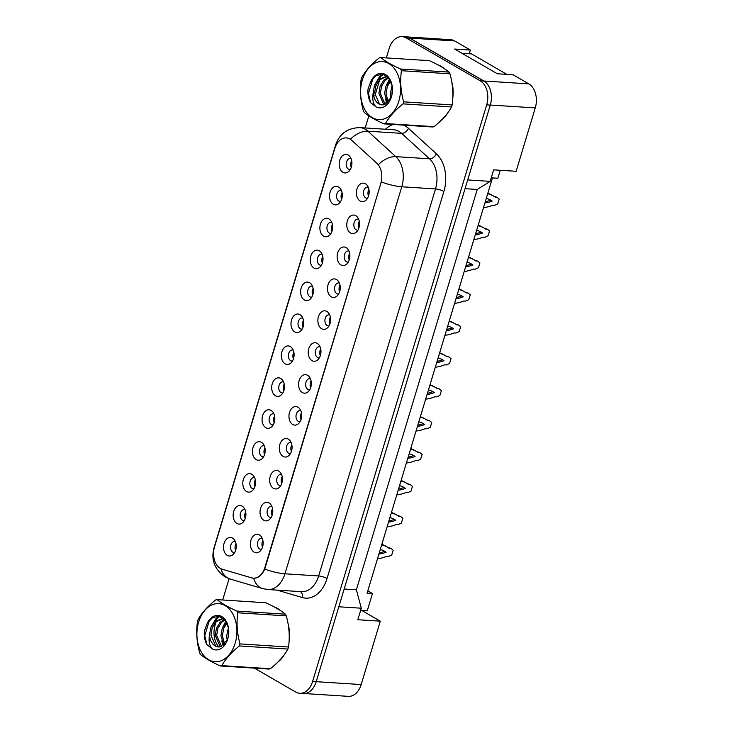 <?xml version="1.0" encoding="UTF-8"?>
<svg xmlns="http://www.w3.org/2000/svg" width="733" height="733" viewBox="0 0 733 733"><rect width="100%" height="100%" fill="white"/><g stroke="black" fill="none" stroke-linecap="round" stroke-linejoin="round"><path stroke-width="1.1" d="M269.02 502.966A9.291 6.368 93.7 0 1 270.495 504.194A9.291 6.368 93.7 0 1 269.515 519.486A9.291 6.368 93.7 0 1 263.807 520.256A9.291 6.368 93.7 0 1 260.591 508.235A9.291 6.368 93.7 0 1 269.02 502.966M271.888 506.448A5.571 3.821 -86.3 0 0 271.265 506.338A5.571 3.821 -86.3 0 0 267.206 510.745A5.571 3.821 -86.3 0 0 269.341 517.086A5.571 3.821 -86.3 0 0 270.55 517.461A5.571 3.821 -86.3 0 0 271.183 517.425M278.659 471.044A9.291 6.368 93.7 0 1 280.134 472.272A9.291 6.368 93.7 0 1 279.154 487.564A9.291 6.368 93.7 0 1 273.436 488.334A9.291 6.368 93.7 0 1 270.22 476.322A9.291 6.368 93.7 0 1 278.659 471.044M281.527 474.535A5.571 3.821 -86.3 0 0 280.904 474.416A5.571 3.821 -86.3 0 0 276.845 478.832A5.571 3.821 -86.3 0 0 278.98 485.164A5.571 3.821 -86.3 0 0 280.189 485.539A5.571 3.821 -86.3 0 0 280.821 485.503M288.298 439.122A9.291 6.368 93.7 0 1 289.773 440.35A9.291 6.368 93.7 0 1 288.793 455.642A9.291 6.368 93.7 0 1 283.075 456.412A9.291 6.368 93.7 0 1 279.859 444.4A9.291 6.368 93.7 0 1 288.298 439.122M291.166 442.613A5.571 3.821 -86.3 0 0 290.543 442.494A5.571 3.821 -86.3 0 0 286.484 446.91A5.571 3.821 -86.3 0 0 288.619 453.241A5.571 3.821 -86.3 0 0 289.828 453.617A5.571 3.821 -86.3 0 0 290.46 453.58M297.937 407.209A9.291 6.368 93.7 0 1 299.412 408.437A9.291 6.368 93.7 0 1 298.432 423.72A9.291 6.368 93.7 0 1 292.714 424.489A9.291 6.368 93.7 0 1 289.498 412.477A9.291 6.368 93.7 0 1 297.937 407.209M300.796 410.691A5.571 3.821 -86.3 0 0 300.182 410.572A5.571 3.821 -86.3 0 0 296.114 414.988A5.571 3.821 -86.3 0 0 298.258 421.319A5.571 3.821 -86.3 0 0 299.467 421.695A5.571 3.821 -86.3 0 0 300.099 421.658M307.576 375.287A9.291 6.368 93.7 0 1 309.042 376.515A9.291 6.368 93.7 0 1 308.071 391.798A9.291 6.368 93.7 0 1 302.353 392.567A9.291 6.368 93.7 0 1 299.137 380.555A9.291 6.368 93.7 0 1 307.576 375.287M310.435 378.769A5.571 3.821 -86.3 0 0 309.812 378.649A5.571 3.821 -86.3 0 0 305.753 383.066A5.571 3.821 -86.3 0 0 307.897 389.397A5.571 3.821 -86.3 0 0 309.106 389.773A5.571 3.821 -86.3 0 0 309.738 389.736M317.206 343.365A9.291 6.368 93.7 0 1 318.681 344.592A9.291 6.368 93.7 0 1 317.71 359.885A9.291 6.368 93.7 0 1 311.992 360.645A9.291 6.368 93.7 0 1 308.776 348.633A9.291 6.368 93.7 0 1 317.206 343.365M320.074 346.846A5.571 3.821 -86.3 0 0 319.451 346.736A5.571 3.821 -86.3 0 0 315.392 351.144A5.571 3.821 -86.3 0 0 317.536 357.484A5.571 3.821 -86.3 0 0 318.745 357.851A5.571 3.821 -86.3 0 0 319.377 357.823M326.845 311.443A9.291 6.368 93.7 0 1 328.32 312.67A9.291 6.368 93.7 0 1 327.339 327.963A9.291 6.368 93.7 0 1 321.631 328.732A9.291 6.368 93.7 0 1 318.415 316.711A9.291 6.368 93.7 0 1 326.845 311.443M329.713 314.924A5.571 3.821 -86.3 0 0 329.09 314.814A5.571 3.821 -86.3 0 0 325.031 319.221A5.571 3.821 -86.3 0 0 327.165 325.562A5.571 3.821 -86.3 0 0 328.375 325.938A5.571 3.821 -86.3 0 0 329.007 325.901M336.484 279.52A9.291 6.368 93.7 0 1 337.959 280.748A9.291 6.368 93.7 0 1 336.978 296.04A9.291 6.368 93.7 0 1 331.261 296.81A9.291 6.368 93.7 0 1 328.045 284.789A9.291 6.368 93.7 0 1 336.484 279.52M339.352 283.011A5.571 3.821 -86.3 0 0 338.728 282.892A5.571 3.821 -86.3 0 0 334.669 287.299A5.571 3.821 -86.3 0 0 336.804 293.64A5.571 3.821 -86.3 0 0 338.014 294.015A5.571 3.821 -86.3 0 0 338.646 293.979M346.123 247.598A9.291 6.368 93.7 0 1 347.598 248.826A9.291 6.368 93.7 0 1 346.617 264.118A9.291 6.368 93.7 0 1 340.9 264.888A9.291 6.368 93.7 0 1 337.684 252.876A9.291 6.368 93.7 0 1 346.123 247.598M348.99 251.089A5.571 3.821 -86.3 0 0 348.367 250.97A5.571 3.821 -86.3 0 0 344.308 255.386A5.571 3.821 -86.3 0 0 346.443 261.718A5.571 3.821 -86.3 0 0 347.653 262.093A5.571 3.821 -86.3 0 0 348.285 262.057M355.762 215.676A9.291 6.368 93.7 0 1 357.237 216.913A9.291 6.368 93.7 0 1 356.256 232.196A9.291 6.368 93.7 0 1 350.539 232.966A9.291 6.368 93.7 0 1 347.323 220.954A9.291 6.368 93.7 0 1 355.762 215.676M358.62 219.167A5.571 3.821 -86.3 0 0 358.006 219.048A5.571 3.821 -86.3 0 0 353.938 223.464A5.571 3.821 -86.3 0 0 356.082 229.796A5.571 3.821 -86.3 0 0 357.292 230.171A5.571 3.821 -86.3 0 0 357.924 230.135M365.401 183.763A9.291 6.368 93.7 0 1 366.866 184.991A9.291 6.368 93.7 0 1 365.895 200.274A9.291 6.368 93.7 0 1 360.178 201.044A9.291 6.368 93.7 0 1 356.962 189.032A9.291 6.368 93.7 0 1 365.401 183.763M368.259 187.245A5.571 3.821 -86.3 0 0 367.636 187.126A5.571 3.821 -86.3 0 0 363.577 191.542A5.571 3.821 -86.3 0 0 365.721 197.873A5.571 3.821 -86.3 0 0 366.931 198.249A5.571 3.821 -86.3 0 0 367.563 198.212M259.381 534.888A9.291 6.368 93.7 0 1 260.856 536.116A9.291 6.368 93.7 0 1 259.876 551.408A9.291 6.368 93.7 0 1 254.168 552.178A9.291 6.368 93.7 0 1 250.952 540.157A9.291 6.368 93.7 0 1 259.381 534.888M262.249 538.37A5.571 3.821 -86.3 0 0 261.626 538.26A5.571 3.821 -86.3 0 0 257.567 542.667A5.571 3.821 -86.3 0 0 259.711 549.008A5.571 3.821 -86.3 0 0 260.921 549.384A5.571 3.821 -86.3 0 0 261.553 549.347M242.137 506.164A9.291 6.368 93.7 0 1 243.613 507.392A9.291 6.368 93.7 0 1 242.641 522.675A9.291 6.368 93.7 0 1 236.924 523.444A9.291 6.368 93.7 0 1 233.708 511.432A9.291 6.368 93.7 0 1 242.137 506.164M245.005 509.646A5.571 3.821 -86.3 0 0 244.382 509.527A5.571 3.821 -86.3 0 0 240.323 513.943A5.571 3.821 -86.3 0 0 242.467 520.274A5.571 3.821 -86.3 0 0 243.677 520.65A5.571 3.821 -86.3 0 0 244.309 520.613M251.776 474.242A9.291 6.368 93.7 0 1 253.251 475.47A9.291 6.368 93.7 0 1 252.271 490.753A9.291 6.368 93.7 0 1 246.563 491.522A9.291 6.368 93.7 0 1 243.347 479.51A9.291 6.368 93.7 0 1 251.776 474.242M254.644 477.724A5.571 3.821 -86.3 0 0 254.021 477.614A5.571 3.821 -86.3 0 0 249.962 482.021A5.571 3.821 -86.3 0 0 252.097 488.352A5.571 3.821 -86.3 0 0 253.306 488.728A5.571 3.821 -86.3 0 0 253.939 488.7M261.415 442.32A9.291 6.368 93.7 0 1 262.89 443.547A9.291 6.368 93.7 0 1 261.91 458.84A9.291 6.368 93.7 0 1 256.202 459.609A9.291 6.368 93.7 0 1 252.977 447.588A9.291 6.368 93.7 0 1 261.415 442.32M264.283 445.801A5.571 3.821 -86.3 0 0 263.66 445.691A5.571 3.821 -86.3 0 0 259.601 450.099A5.571 3.821 -86.3 0 0 261.736 456.439A5.571 3.821 -86.3 0 0 262.945 456.815A5.571 3.821 -86.3 0 0 263.578 456.778M271.054 410.398A9.291 6.368 93.7 0 1 272.529 411.625A9.291 6.368 93.7 0 1 271.549 426.918A9.291 6.368 93.7 0 1 265.832 427.687A9.291 6.368 93.7 0 1 262.616 415.666A9.291 6.368 93.7 0 1 271.054 410.398M273.922 413.879A5.571 3.821 -86.3 0 0 273.299 413.769A5.571 3.821 -86.3 0 0 269.24 418.176A5.571 3.821 -86.3 0 0 271.375 424.517A5.571 3.821 -86.3 0 0 272.584 424.893A5.571 3.821 -86.3 0 0 273.217 424.856M280.693 378.475A9.291 6.368 93.7 0 1 282.168 379.703A9.291 6.368 93.7 0 1 281.188 394.995A9.291 6.368 93.7 0 1 275.471 395.765A9.291 6.368 93.7 0 1 272.255 383.753A9.291 6.368 93.7 0 1 280.693 378.475M283.552 381.966A5.571 3.821 -86.3 0 0 282.938 381.847A5.571 3.821 -86.3 0 0 278.87 386.264A5.571 3.821 -86.3 0 0 281.014 392.595A5.571 3.821 -86.3 0 0 282.223 392.97A5.571 3.821 -86.3 0 0 282.856 392.934M290.332 346.553A9.291 6.368 93.7 0 1 291.798 347.781A9.291 6.368 93.7 0 1 290.827 363.073A9.291 6.368 93.7 0 1 285.11 363.843A9.291 6.368 93.7 0 1 281.893 351.831A9.291 6.368 93.7 0 1 290.332 346.553M293.191 350.044A5.571 3.821 -86.3 0 0 292.568 349.925A5.571 3.821 -86.3 0 0 288.509 354.341A5.571 3.821 -86.3 0 0 290.653 360.673A5.571 3.821 -86.3 0 0 291.862 361.048A5.571 3.821 -86.3 0 0 292.494 361.012M299.962 314.64A9.291 6.368 93.7 0 1 301.437 315.868A9.291 6.368 93.7 0 1 300.466 331.151A9.291 6.368 93.7 0 1 294.748 331.921A9.291 6.368 93.7 0 1 291.532 319.909A9.291 6.368 93.7 0 1 299.962 314.64M302.83 318.122A5.571 3.821 -86.3 0 0 302.207 318.003A5.571 3.821 -86.3 0 0 298.148 322.419A5.571 3.821 -86.3 0 0 300.292 328.75A5.571 3.821 -86.3 0 0 301.501 329.126A5.571 3.821 -86.3 0 0 302.133 329.09M309.601 282.718A9.291 6.368 93.7 0 1 311.076 283.946A9.291 6.368 93.7 0 1 310.096 299.229A9.291 6.368 93.7 0 1 304.387 299.999A9.291 6.368 93.7 0 1 301.171 287.987A9.291 6.368 93.7 0 1 309.601 282.718M312.469 286.2A5.571 3.821 -86.3 0 0 311.846 286.081A5.571 3.821 -86.3 0 0 307.787 290.497A5.571 3.821 -86.3 0 0 309.922 296.828A5.571 3.821 -86.3 0 0 311.131 297.204A5.571 3.821 -86.3 0 0 311.763 297.167M319.24 250.796A9.291 6.368 93.7 0 1 320.715 252.024A9.291 6.368 93.7 0 1 319.735 267.316A9.291 6.368 93.7 0 1 314.026 268.076A9.291 6.368 93.7 0 1 310.801 256.064A9.291 6.368 93.7 0 1 319.24 250.796M322.108 254.278A5.571 3.821 -86.3 0 0 321.485 254.168A5.571 3.821 -86.3 0 0 317.426 258.575A5.571 3.821 -86.3 0 0 319.561 264.906A5.571 3.821 -86.3 0 0 320.77 265.282A5.571 3.821 -86.3 0 0 321.402 265.254M328.879 218.874A9.291 6.368 93.7 0 1 330.354 220.102A9.291 6.368 93.7 0 1 329.374 235.394A9.291 6.368 93.7 0 1 323.656 236.163A9.291 6.368 93.7 0 1 320.44 224.142A9.291 6.368 93.7 0 1 328.879 218.874M331.747 222.356A5.571 3.821 -86.3 0 0 331.124 222.246A5.571 3.821 -86.3 0 0 327.065 226.653A5.571 3.821 -86.3 0 0 329.199 232.993A5.571 3.821 -86.3 0 0 330.409 233.369A5.571 3.821 -86.3 0 0 331.041 233.332M338.518 186.952A9.291 6.368 93.7 0 1 339.993 188.179A9.291 6.368 93.7 0 1 339.012 203.472A9.291 6.368 93.7 0 1 333.295 204.241A9.291 6.368 93.7 0 1 330.079 192.22A9.291 6.368 93.7 0 1 338.518 186.952M341.376 190.443A5.571 3.821 -86.3 0 0 340.763 190.323A5.571 3.821 -86.3 0 0 336.694 194.731A5.571 3.821 -86.3 0 0 338.838 201.071A5.571 3.821 -86.3 0 0 340.048 201.447A5.571 3.821 -86.3 0 0 340.68 201.41M348.157 155.029A9.291 6.368 93.7 0 1 349.623 156.257A9.291 6.368 93.7 0 1 348.651 171.549A9.291 6.368 93.7 0 1 342.934 172.319A9.291 6.368 93.7 0 1 339.718 160.307A9.291 6.368 93.7 0 1 348.157 155.029M351.015 158.52A5.571 3.821 -86.3 0 0 350.392 158.401A5.571 3.821 -86.3 0 0 346.333 162.818A5.571 3.821 -86.3 0 0 348.477 169.149A5.571 3.821 -86.3 0 0 349.687 169.525A5.571 3.821 -86.3 0 0 350.319 169.488M232.508 538.086A9.291 6.368 93.7 0 1 233.974 539.314A9.291 6.368 93.7 0 1 233.002 554.597A9.291 6.368 93.7 0 1 227.285 555.367A9.291 6.368 93.7 0 1 224.069 543.355A9.291 6.368 93.7 0 1 232.508 538.086M235.366 541.568A5.571 3.821 -86.3 0 0 234.743 541.449A5.571 3.821 -86.3 0 0 230.684 545.865A5.571 3.821 -86.3 0 0 232.828 552.196A5.571 3.821 -86.3 0 0 234.038 552.572A5.571 3.821 -86.3 0 0 234.67 552.535M253.306 578.154A16.712 11.462 93.7 0 0 264.86 567.534L380.803 183.497A16.712 11.462 -86.3 0 0 376.762 163.166L351.721 140.324A16.712 11.462 93.7 0 0 346.343 137.905A16.712 11.462 93.7 0 0 334.789 148.515L214.549 546.781A16.712 11.462 -86.3 0 0 220.34 568.405A16.712 11.462 -86.3 0 0 222.227 569.22L251.566 577.842A16.712 11.462 93.7 0 0 253.306 578.154L254.718 578.245M304.36 693.537L348.34 696.35A18.572 12.736 -86.3 0 0 361.177 684.558L380.308 621.172L361.864 610.497L360.636 610.424M367.792 590.853L372.474 593.556L367.077 593.217L492.466 177.899L497.863 178.247L500.272 170.276M469.267 53.766L470.384 50.055L454.652 40.947A18.572 12.736 -86.3 0 0 450.621 39.701L405.651 36.824A18.572 12.736 -86.3 0 0 404.643 36.815M535.273 107.907L490.304 105.03L467.691 179.933L490.175 181.372L493.657 169.854L516.142 171.293L535.273 107.907A18.572 12.736 -86.3 0 0 528.841 83.883L513.109 74.775L497.368 73.767L454.643 49.047L470.384 50.055M490.304 105.03A18.572 12.736 -86.3 0 0 483.872 81.006L409.683 38.07A18.572 12.736 -86.3 0 0 405.651 36.824M254.397 668.139L295.72 692.053A18.572 12.736 -86.3 0 0 299.751 693.299L303.352 693.528A18.572 12.736 -86.3 0 0 316.189 681.736A18.572 12.736 -86.3 0 0 316.207 681.681L338.82 606.777L361.305 608.216L357.823 619.742L380.308 621.172M490.175 181.372L477.238 189.462L465.052 188.674M477.238 189.462L356.375 589.79L344.18 589.011M356.375 589.79L361.305 608.216M372.474 593.556L367.26 610.846L361.864 610.497M235.614 550.428A5.571 3.821 93.7 0 1 236.044 543.785M351.263 167.371A5.571 3.821 93.7 0 1 351.693 160.738M341.633 199.294A5.571 3.821 93.7 0 1 342.054 192.651M331.994 231.216A5.571 3.821 93.7 0 1 332.416 224.573M322.355 263.138A5.571 3.821 93.7 0 1 322.777 256.495M312.716 295.06A5.571 3.821 93.7 0 1 313.138 288.417M303.077 326.982A5.571 3.821 93.7 0 1 303.508 320.339M293.438 358.904A5.571 3.821 93.7 0 1 293.869 352.261M283.808 390.817A5.571 3.821 93.7 0 1 284.23 384.184M274.169 422.739A5.571 3.821 93.7 0 1 274.591 416.097M264.531 454.662A5.571 3.821 93.7 0 1 264.952 448.019M254.892 486.584A5.571 3.821 93.7 0 1 255.313 479.941M245.253 518.506A5.571 3.821 93.7 0 1 245.683 511.863M262.496 547.23A5.571 3.821 93.7 0 1 262.918 540.587M368.507 196.105A5.571 3.821 93.7 0 1 368.937 189.462M358.868 228.027A5.571 3.821 93.7 0 1 359.298 221.384M349.238 259.94A5.571 3.821 93.7 0 1 349.659 253.306M339.599 291.862A5.571 3.821 93.7 0 1 340.02 285.219M329.96 323.784A5.571 3.821 93.7 0 1 330.381 317.142M320.321 355.707A5.571 3.821 93.7 0 1 320.742 349.064M310.682 387.629A5.571 3.821 93.7 0 1 311.113 380.986M301.043 419.551A5.571 3.821 93.7 0 1 301.474 412.908M291.413 451.473A5.571 3.821 93.7 0 1 291.835 444.83M281.774 483.386A5.571 3.821 93.7 0 1 282.196 476.752M272.135 515.308A5.571 3.821 93.7 0 1 272.557 508.665M277.495 662.421A29.723 20.377 -86.3 0 0 284.386 654.532A29.723 20.377 -86.3 0 1 277.495 662.421M289.15 639.955A29.723 20.377 -86.3 0 0 288.106 623.93A29.723 20.377 -86.3 0 1 289.15 639.955M280.373 610.516A29.723 20.377 -86.3 0 0 277.413 608.353A29.723 20.377 -86.3 0 0 274.38 607.006A29.723 20.377 -86.3 0 1 277.413 608.353A29.723 20.377 -86.3 0 1 280.373 610.516M441.156 120.349A29.723 20.377 -86.3 0 0 448.046 112.451A29.723 20.377 -86.3 0 1 441.156 120.349M452.82 97.883A29.723 20.377 -86.3 0 0 451.775 81.849A29.723 20.377 -86.3 0 1 452.82 97.883M444.033 68.435A29.723 20.377 -86.3 0 0 441.074 66.282A29.723 20.377 -86.3 0 0 438.041 64.925A29.723 20.377 -86.3 0 1 441.074 66.282A29.723 20.377 -86.3 0 1 444.033 68.435M299.751 693.299A18.572 12.736 -86.3 0 0 312.588 681.507L316.189 681.736L490.285 105.094A18.572 12.736 -86.3 0 0 483.853 81.061L409.665 38.134A18.572 12.736 -86.3 0 0 405.633 36.879L402.041 36.65A18.572 12.736 -86.3 0 0 389.196 48.442L386.337 57.916M380.803 183.497L264.75 569.083C261.855 575.313 258.135 578.355 253.6 578.227L252.198 577.943M253.847 578.245L253.6 578.227A21.669 15.585 -73.6 0 0 262.771 588.636L267.82 589.524L301.547 591.678A24.766 16.987 -86.3 0 0 318.663 575.955L435.512 188.931A24.766 16.987 -86.3 0 0 429.52 158.804L401.62 133.351A24.766 16.987 -86.3 0 0 399.027 131.436A24.766 16.987 -86.3 0 0 393.648 129.768L359.921 127.615A24.766 16.987 93.7 0 1 365.3 129.283A24.766 16.987 93.7 0 1 367.893 131.198L395.793 156.651A24.766 16.987 93.7 0 1 401.785 186.778L284.935 573.802A21.669 5.085 -163.2 0 1 264.75 569.083M312.588 681.507L486.694 104.865A18.572 12.736 -86.3 0 0 480.262 80.832L406.073 37.905A18.572 12.736 -86.3 0 0 402.041 36.65M381.444 74.125L380.262 78.055M379.786 79.613L374.856 95.941M368.855 115.841L365.19 127.954M229.099 578.713L222.676 599.988M217.783 616.206L216.592 620.136M216.125 621.694L215.099 625.093A18.572 12.736 -86.3 0 0 218.855 646.964M381.811 544.417A41.176 28.367 -59.9 0 1 385.705 546.131L387.262 547.038A41.176 28.367 -59.9 0 1 389.159 548.284L390.973 548.403L393.19 550.181L391.724 555.028L388.536 556.466L386.722 556.347A41.176 28.367 -59.9 0 1 377.495 558.711M387.876 547.404L390.973 548.403M383.991 550.895A36.219 24.949 -59.9 0 1 384.596 551.308A36.219 24.949 -59.9 0 1 379.254 552.893M381.682 544.848A41.176 28.367 -59.9 0 1 387.262 547.038M380.28 549.503A36.219 24.949 -59.9 0 1 384.779 551.317A36.219 24.949 -59.9 0 1 386.154 552.206A36.219 24.949 -59.9 0 1 378.897 554.066M384.596 551.308L386.154 552.206M235.156 643.244A29.1 19.956 -86.3 0 0 225.077 605.595A29.1 19.956 -86.3 0 0 198.643 622.115A29.1 19.956 -86.3 0 0 208.722 659.764A29.1 19.956 -86.3 0 0 235.156 643.244M239.37 645.947C231.371 652.343 225.517 658.903 221.815 665.628A33.434 22.934 -86.3 0 1 220.321 665.958L268.846 669.064A33.434 22.934 -86.3 0 0 270.349 668.734C278.348 662.339 284.202 655.778 287.904 649.053L239.37 645.947A33.434 22.934 -86.3 0 0 239.691 644.93A33.434 22.934 -86.3 0 0 239.993 643.904L288.518 647.01C289.956 636.821 289.223 626.44 286.301 615.885A33.434 22.934 -86.3 0 0 285.421 614.181C281.023 610.516 274.435 606.695 265.648 602.737L217.115 599.631C221.549 603.314 228.137 607.135 236.887 611.075L285.421 614.181M286.301 615.885L237.776 612.788C236.328 622.977 237.071 633.349 239.993 643.904M237.776 612.788A33.434 22.934 -86.3 0 0 236.887 611.075M217.115 599.631A33.434 22.934 -86.3 0 0 215.621 599.96C207.567 606.411 201.712 612.971 198.066 619.642A33.434 22.934 -86.3 0 0 197.745 620.659A33.434 22.934 -86.3 0 0 197.452 621.685C196.013 631.965 196.756 642.337 199.669 652.81A33.434 22.934 -86.3 0 0 200.549 654.514C204.974 658.197 211.571 662.018 220.321 665.958M287.904 649.053A33.434 22.934 -86.3 0 0 288.225 648.036A33.434 22.934 -86.3 0 0 288.518 647.01M228.43 627.613A17.299 11.865 -86.3 0 0 219.176 615.573A17.299 11.865 -86.3 0 0 207.311 623.16L204.37 631.049C203.939 636.143 204.773 640.66 206.871 644.591L212.277 648.907A17.299 11.865 -86.3 0 0 227.688 639.167A17.299 11.865 -86.3 0 0 227.752 638.956A17.299 11.865 -86.3 0 0 228.43 627.613L226.644 636.061L227.184 640.385M228.769 630.71L228.137 637.536M226.369 622.097L222.209 628.447L220.935 635.694L223.858 645.031M226.891 623.087L223.638 628.538L222.365 635.786L224.655 644.27M224.49 619.513L220.147 622.216L216.501 628.08L215.227 635.328L219.973 646.304L220.697 646.698M224.903 619.981L221.577 622.308L217.93 628.172L216.647 635.419L221.503 646.451M224.454 619.477L221.705 618.808L214.439 621.85L210.783 627.714L209.51 635.035A14.156 9.703 -86.3 0 0 218.287 646.946A14.156 9.703 -86.3 0 0 220.221 646.79L227.487 639.662M222.42 618.881L215.868 621.941L212.213 627.805L210.939 635.053L215.685 646.03L218.379 646.955M223.977 618.991L221.705 618.808M228.485 627.952L225.104 620.228L219.249 616.389L212.689 617.498L207.311 623.16M212.277 648.907C209.409 645.773 208.493 641.155 209.51 635.035M221.815 665.628L270.349 668.734M223.519 644.609L223.739 645.122M219.534 616.462L216.656 618.78L213.917 622.409M209.427 620.2L204.819 635.493L206.871 644.591M225.846 621.254L222.685 627.301M221.733 640.972L223.226 645.516M218.956 616.334L215.942 618.734L211.26 626.568M461.992 53.298L471.511 53.903L506.888 74.381M398.816 101.163A29.1 19.956 -86.3 0 0 388.737 63.524A29.1 19.956 -86.3 0 0 362.313 80.034A29.1 19.956 -86.3 0 0 372.391 117.683A29.1 19.956 -86.3 0 0 398.816 101.163M403.04 103.866C395.032 110.262 389.177 116.822 385.485 123.547A33.434 22.934 -86.3 0 1 383.982 123.877L432.507 126.983A33.434 22.934 -86.3 0 0 434.009 126.653C442.017 120.258 447.863 113.697 451.565 106.972L403.04 103.866A33.434 22.934 -86.3 0 0 403.352 102.858A33.434 22.934 -86.3 0 0 403.654 101.832L452.179 104.929C453.626 94.74 452.884 84.368 449.961 73.813A33.434 22.934 -86.3 0 0 449.082 72.1C444.684 68.435 438.096 64.623 429.309 60.656L380.784 57.559C385.21 61.242 391.798 65.054 400.557 69.003L449.082 72.1M449.961 73.813L401.437 70.707C399.998 80.896 400.731 91.277 403.654 101.832M401.437 70.707A33.434 22.934 -86.3 0 0 400.557 69.003M380.784 57.559A33.434 22.934 -86.3 0 0 379.282 57.889C371.228 64.339 365.373 70.899 361.726 77.57A33.434 22.934 -86.3 0 0 361.406 78.578A33.434 22.934 -86.3 0 0 361.112 79.604C359.674 89.884 360.416 100.256 363.33 110.729A33.434 22.934 -86.3 0 0 364.209 112.442C368.644 116.126 375.232 119.937 383.982 123.877M451.565 106.972A33.434 22.934 -86.3 0 0 451.885 105.955A33.434 22.934 -86.3 0 0 452.179 104.929M392.082 85.532L390.304 93.98L390.845 98.304M392.43 88.629L391.798 95.455M390.029 80.025L385.87 86.375L384.596 93.613L387.519 102.95M390.561 81.015L387.299 86.467L386.025 93.705L388.316 102.189M388.151 77.441L383.817 80.135L380.161 86.008L378.888 93.247L383.634 104.223L384.358 104.627M388.563 77.909L385.246 80.227L381.591 86.1L380.317 93.338L385.164 104.379M388.114 77.396L385.366 76.727L378.1 79.778L374.453 85.642L373.179 92.954A14.156 9.703 -86.3 0 0 381.948 104.874A14.156 9.703 -86.3 0 0 383.89 104.718L391.147 97.59M386.08 76.809L379.529 79.87L375.873 85.734L374.6 92.972L379.355 103.949L382.049 104.883M387.638 76.919L385.366 76.727M391.413 96.884A17.299 11.865 -86.3 0 0 392.091 85.541A17.299 11.865 -86.3 0 0 382.837 73.502A17.299 11.865 -86.3 0 0 370.971 81.088L368.03 88.977C367.599 94.071 368.433 98.588 370.531 102.519L375.937 106.835A17.299 11.865 -86.3 0 0 391.349 97.095A17.299 11.865 -86.3 0 0 391.413 96.884M392.146 85.871L388.765 78.156L382.919 74.317L376.35 75.426L370.971 81.088M375.937 106.835C373.079 103.701 372.153 99.074 373.179 92.954M385.485 123.547L434.009 126.653M387.189 102.528L387.409 103.051M383.203 74.381L380.317 76.708L377.577 80.337M373.088 78.129L368.479 93.412L370.531 102.519M389.507 79.173L386.346 85.22M385.402 98.9L386.896 103.445M382.617 74.262L379.602 76.663L374.92 84.497M391.449 512.495A41.176 28.367 -59.9 0 1 395.344 514.218L396.901 515.116A41.176 28.367 -59.9 0 1 398.798 516.362L400.612 516.481L402.82 518.268L401.363 523.105L398.175 524.544L396.361 524.434A41.176 28.367 -59.9 0 1 387.134 526.798M397.506 515.482L400.612 516.481M393.63 518.973A36.219 24.949 -59.9 0 1 394.235 519.385A36.219 24.949 -59.9 0 1 388.893 520.971M391.321 512.935A41.176 28.367 -59.9 0 1 396.901 515.116M389.91 517.58A36.219 24.949 -59.9 0 1 394.418 519.404A36.219 24.949 -59.9 0 1 395.793 520.283A36.219 24.949 -59.9 0 1 388.536 522.143M394.235 519.385L395.793 520.283M401.088 480.573A41.176 28.367 -59.9 0 1 404.983 482.296L406.54 483.194A41.176 28.367 -59.9 0 1 408.437 484.44L410.251 484.559L412.459 486.345L411.002 491.183L407.814 492.622L406 492.512A41.176 28.367 -59.9 0 1 396.773 494.876M407.145 483.56L410.251 484.559M403.269 487.051A36.219 24.949 -59.9 0 1 403.874 487.463A36.219 24.949 -59.9 0 1 398.532 489.048M400.951 481.013A41.176 28.367 -59.9 0 1 406.54 483.194M399.549 485.658A36.219 24.949 -59.9 0 1 404.057 487.482A36.219 24.949 -59.9 0 1 405.422 488.361A36.219 24.949 -59.9 0 1 398.175 490.221M403.874 487.463L405.422 488.361M410.727 448.651A41.176 28.367 -59.9 0 1 414.621 450.374L416.179 451.271A41.176 28.367 -59.9 0 1 418.076 452.518L419.89 452.637L422.098 454.423L420.641 459.261L417.453 460.709L415.638 460.59A41.176 28.367 -59.9 0 1 406.412 462.954M416.784 451.638L419.89 452.637M412.908 455.129A36.219 24.949 -59.9 0 1 413.513 455.541A36.219 24.949 -59.9 0 1 408.162 457.126M410.59 449.091A41.176 28.367 -59.9 0 1 416.179 451.271M409.188 453.736A36.219 24.949 -59.9 0 1 413.696 455.56A36.219 24.949 -59.9 0 1 415.061 456.439A36.219 24.949 -59.9 0 1 407.814 458.308M413.513 455.541L415.061 456.439M420.366 416.729A41.176 28.367 -59.9 0 1 424.26 418.451L425.809 419.349A41.176 28.367 -59.9 0 1 427.706 420.605L429.529 420.715L431.737 422.501L430.271 427.348L427.092 428.787L425.277 428.668A41.176 28.367 -59.9 0 1 416.042 431.031M426.423 419.716L429.529 420.715M422.547 423.207A36.219 24.949 -59.9 0 1 423.152 423.619A36.219 24.949 -59.9 0 1 417.801 425.204M420.229 417.169A41.176 28.367 -59.9 0 1 425.809 419.349M418.827 421.814A36.219 24.949 -59.9 0 1 423.335 423.637A36.219 24.949 -59.9 0 1 424.7 424.517A36.219 24.949 -59.9 0 1 417.444 426.386M423.152 423.619L424.7 424.517M429.996 384.807A41.176 28.367 -59.9 0 1 433.899 386.529L435.448 387.427A41.176 28.367 -59.9 0 1 437.344 388.682L439.159 388.792L441.376 390.579L439.91 395.426L436.731 396.865L434.907 396.745A41.176 28.367 -59.9 0 1 425.681 399.109M436.062 387.803L439.159 388.792M432.177 391.285A36.219 24.949 -59.9 0 1 432.782 391.697A36.219 24.949 -59.9 0 1 427.44 393.282M429.868 385.246A41.176 28.367 -59.9 0 1 435.448 387.427M428.466 389.892A36.219 24.949 -59.9 0 1 432.965 391.715A36.219 24.949 -59.9 0 1 434.339 392.595A36.219 24.949 -59.9 0 1 427.082 394.464M432.782 391.697L434.339 392.595M439.635 352.885A41.176 28.367 -59.9 0 1 443.529 354.607L445.087 355.505A41.176 28.367 -59.9 0 1 446.983 356.76L448.798 356.879L451.015 358.657L449.549 363.504L446.36 364.942L444.546 364.823A41.176 28.367 -59.9 0 1 435.32 367.187M445.701 355.881L448.798 356.879M441.816 359.372A36.219 24.949 -59.9 0 1 442.42 359.784A36.219 24.949 -59.9 0 1 437.079 361.36M439.507 353.324A41.176 28.367 -59.9 0 1 445.087 355.505M438.105 357.979A36.219 24.949 -59.9 0 1 442.604 359.793A36.219 24.949 -59.9 0 1 443.978 360.682A36.219 24.949 -59.9 0 1 436.721 362.542M442.42 359.784L443.978 360.682M449.274 320.972A41.176 28.367 -59.9 0 1 453.168 322.694L454.726 323.592A41.176 28.367 -59.9 0 1 456.622 324.838L458.437 324.957L460.645 326.744L459.188 331.582L455.999 333.02L454.185 332.901A41.176 28.367 -59.9 0 1 444.958 335.265M455.34 323.959L458.437 324.957M451.455 327.449A36.219 24.949 -59.9 0 1 452.059 327.862A36.219 24.949 -59.9 0 1 446.718 329.447M449.146 321.411A41.176 28.367 -59.9 0 1 454.726 323.592M447.744 326.057A36.219 24.949 -59.9 0 1 452.243 327.88A36.219 24.949 -59.9 0 1 453.617 328.76A36.219 24.949 -59.9 0 1 446.36 330.62M452.059 327.862L453.617 328.76M458.913 289.049A41.176 28.367 -59.9 0 1 462.807 290.772L464.365 291.67A41.176 28.367 -59.9 0 1 466.261 292.916L468.075 293.035L470.284 294.822L468.827 299.66L465.638 301.098L463.824 300.988A41.176 28.367 -59.9 0 1 454.597 303.352M464.969 292.036L468.075 293.035M461.094 295.527A36.219 24.949 -59.9 0 1 461.698 295.94A36.219 24.949 -59.9 0 1 456.357 297.525M458.776 289.489A41.176 28.367 -59.9 0 1 464.365 291.67M457.374 294.135A36.219 24.949 -59.9 0 1 461.882 295.958A36.219 24.949 -59.9 0 1 463.247 296.838A36.219 24.949 -59.9 0 1 455.999 298.697M461.698 295.94L463.247 296.838M468.552 257.127A41.176 28.367 -59.9 0 1 472.446 258.85L474.004 259.748A41.176 28.367 -59.9 0 1 475.9 260.994L477.714 261.113L479.923 262.9L478.466 267.737L475.277 269.176L473.463 269.066A41.176 28.367 -59.9 0 1 464.236 271.43M474.608 260.114L477.714 261.113M470.733 263.605A36.219 24.949 -59.9 0 1 471.337 264.017A36.219 24.949 -59.9 0 1 465.996 265.603M468.414 257.567A41.176 28.367 -59.9 0 1 474.004 259.748M467.013 262.212A36.219 24.949 -59.9 0 1 471.521 264.036A36.219 24.949 -59.9 0 1 472.886 264.915A36.219 24.949 -59.9 0 1 465.638 266.785M471.337 264.017L472.886 264.915M478.191 225.205A41.176 28.367 -59.9 0 1 482.085 226.928L483.633 227.826A41.176 28.367 -59.9 0 1 485.53 229.081L487.353 229.191L489.562 230.977L488.096 235.815L484.916 237.263L483.102 237.144A41.176 28.367 -59.9 0 1 473.866 239.508M484.247 228.192L487.353 229.191M480.372 231.683A36.219 24.949 -59.9 0 1 480.976 232.095A36.219 24.949 -59.9 0 1 475.625 233.68M478.053 225.645A41.176 28.367 -59.9 0 1 483.633 227.826M476.652 230.29A36.219 24.949 -59.9 0 1 481.16 232.114A36.219 24.949 -59.9 0 1 482.525 232.993A36.219 24.949 -59.9 0 1 475.277 234.862M480.976 232.095L482.525 232.993M487.821 193.283A41.176 28.367 -59.9 0 1 491.724 195.005L493.272 195.903A41.176 28.367 -59.9 0 1 495.169 197.159L496.983 197.269L499.2 199.055L497.734 203.902L494.555 205.341L492.732 205.222A41.176 28.367 -59.9 0 1 483.505 207.586M493.886 196.27L496.983 197.269M490.001 199.761A36.219 24.949 -59.9 0 1 490.606 200.173A36.219 24.949 -59.9 0 1 485.264 201.758M487.692 193.723A41.176 28.367 -59.9 0 1 493.272 195.903M486.291 198.368A36.219 24.949 -59.9 0 1 490.789 200.191A36.219 24.949 -59.9 0 1 492.164 201.071A36.219 24.949 -59.9 0 1 484.907 202.94M490.606 200.173L492.164 201.071M454.652 40.947L409.683 38.07M528.841 83.883L483.872 81.006M361.177 684.558L316.207 681.681M385.43 129.246A30.96 21.23 93.7 0 1 393.328 124.482M403.636 125.141A30.96 21.23 93.7 0 1 405.267 125.966A30.96 21.23 93.7 0 1 408.501 128.357L436.41 153.811A30.96 21.23 93.7 0 1 443.886 191.469L327.037 578.493A30.96 21.23 93.7 0 1 302.427 597.578L277.037 590.111M335.741 145.959A21.669 5.085 -163.2 0 1 335.65 144.942L214.018 547.817C210.866 559.664 214.522 569.339 224.985 576.834L230.08 579.024A21.669 15.585 -73.6 0 1 220.945 568.726M381.6 182.068A21.669 5.085 16.8 0 0 401.785 186.778L435.512 188.931A6.194 1.448 -163.2 0 1 443.886 191.469M378.512 164.504A21.669 13.817 -47.6 0 1 395.793 156.651L429.52 158.804A6.194 3.949 132.4 0 0 436.41 153.811M327.037 578.493A6.194 1.448 -163.2 0 0 318.663 575.955L284.935 573.802A24.766 16.987 93.7 0 1 267.82 589.524M350.521 139.133A21.669 13.817 -47.6 0 1 367.893 131.198L401.62 133.351A6.194 3.949 132.4 0 0 408.501 128.357M214.018 547.817A21.669 5.085 16.8 0 0 214.063 548.696M406.073 37.905L409.665 38.134M486.694 104.865L490.285 105.094M480.262 80.832L483.853 81.061M302.427 597.578A6.194 4.453 106.4 0 0 300.292 591.604M359.921 127.615C347.589 127.936 339.507 133.708 335.65 144.942M230.08 579.024L262.771 588.636M235.33 548.87L236.099 548.458M262.212 545.673L262.982 545.26M244.969 516.948L245.738 516.536M254.608 485.026L255.377 484.614M264.237 453.104L265.016 452.692M273.876 421.182L274.655 420.769M271.851 513.751L272.621 513.338M281.481 481.828L282.26 481.416M291.12 449.915L291.899 449.503M283.515 389.26L284.285 388.847M293.154 357.347L293.924 356.934M302.793 325.425L303.563 325.012M300.759 417.993L301.529 417.581M310.398 386.071L311.168 385.659M320.037 354.149L320.807 353.737M312.432 293.502L313.202 293.09M322.062 261.58L322.841 261.168M331.701 229.658L332.48 229.246M341.34 197.736L342.109 197.324M350.979 165.814L351.748 165.411M329.676 322.227L330.446 321.814M339.306 290.305L340.085 289.892M348.945 258.382L349.723 257.979M358.584 226.47L359.353 226.057M368.223 194.547L368.992 194.135"/></g></svg>
